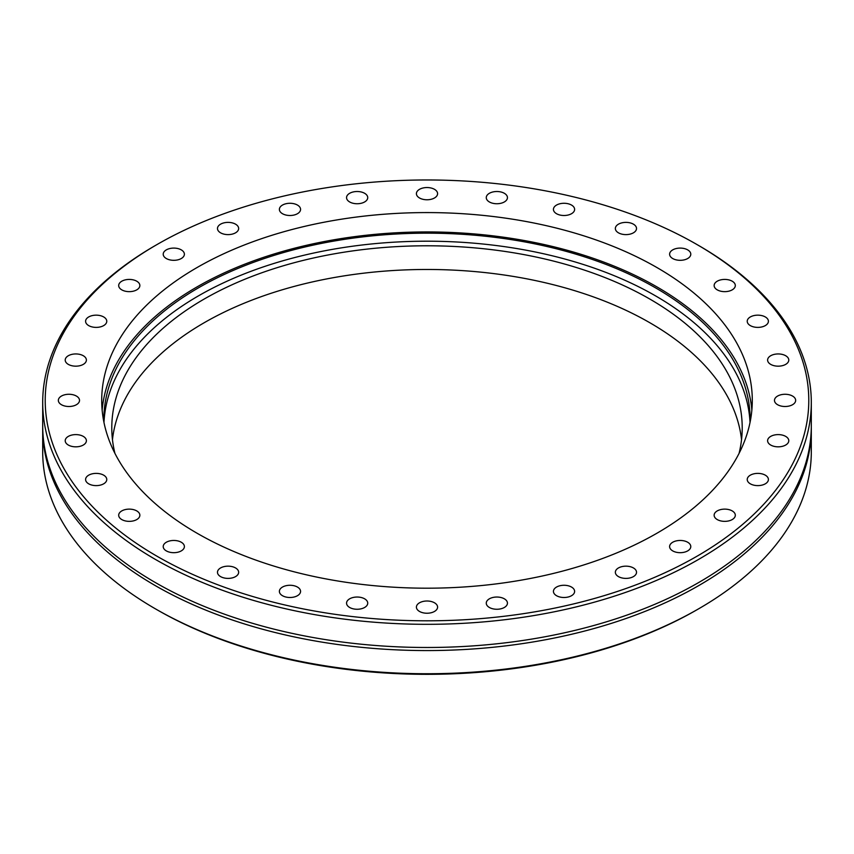 <?xml version="1.0" encoding="UTF-8"?>
<svg xmlns="http://www.w3.org/2000/svg" width="854" height="854" viewBox="0 0 854 854"><rect width="100%" height="100%" fill="white"/><g stroke="black" fill="none" stroke-linecap="round" stroke-linejoin="round"><path stroke-width="1.28" d="M42.711 427.16A384.3 221.869 0 0 0 42.7 428.697A384.3 221.869 0 0 0 155.257 585.588A384.3 221.869 0 0 0 574.069 633.679A384.3 221.869 0 0 0 811.3 428.697A384.3 221.869 0 0 0 811.289 427.16M657.014 267.59A325.289 187.805 0 0 0 302.519 226.876A325.289 187.805 0 0 0 101.711 400.387A325.289 187.805 0 0 0 196.986 533.184A325.289 187.805 0 0 0 551.481 573.899A325.289 187.805 0 0 0 752.289 400.387A325.289 187.805 0 0 0 657.014 267.59M751.862 410.069A325.289 187.805 0 0 0 657.014 286.944A325.289 187.805 0 0 0 310.301 244.436A325.289 187.805 0 0 0 102.138 410.069M698.743 608.753L696.96 609.777A381.781 220.417 180 0 1 671.532 623.196L666.846 625.406A381.781 220.417 180 0 1 157.04 609.777L155.257 608.753A384.3 221.869 0 0 0 698.743 608.753A384.3 221.869 0 0 0 811.3 451.862L811.3 428.697M556.541 595.708A10.59 6.117 180 0 1 553.435 591.384A10.59 6.117 180 0 1 559.978 585.737A10.59 6.117 180 0 1 571.518 587.061A10.59 6.117 180 0 1 574.625 591.384A10.59 6.117 180 0 1 568.081 597.031A10.59 6.117 180 0 1 556.541 595.708M419.506 611.443A10.59 6.117 180 0 1 416.41 607.119A10.59 6.117 180 0 1 422.943 601.472A10.59 6.117 180 0 1 434.494 602.796A10.59 6.117 180 0 1 437.59 607.119A10.59 6.117 180 0 1 431.056 612.766A10.59 6.117 180 0 1 419.506 611.443M282.482 595.708A10.59 6.117 180 0 1 279.375 591.384A10.59 6.117 180 0 1 285.919 585.737A10.59 6.117 180 0 1 297.459 587.061A10.59 6.117 180 0 1 300.565 591.384A10.59 6.117 180 0 1 294.022 597.031A10.59 6.117 180 0 1 282.482 595.708M166.316 550.894A10.59 6.117 180 0 1 163.21 546.571A10.59 6.117 180 0 1 169.754 540.924A10.59 6.117 180 0 1 181.294 542.247A10.59 6.117 180 0 1 184.389 546.571A10.59 6.117 180 0 1 177.856 552.218A10.59 6.117 180 0 1 166.316 550.894M88.688 483.823A10.59 6.117 180 0 1 85.592 479.5A10.59 6.117 180 0 1 92.125 473.853A10.59 6.117 180 0 1 103.676 475.176A10.59 6.117 180 0 1 106.771 479.5A10.59 6.117 180 0 1 100.238 485.147A10.59 6.117 180 0 1 88.688 483.823M68.32 364.38A10.59 6.117 180 0 1 65.214 360.057A10.59 6.117 180 0 1 71.757 354.41A10.59 6.117 180 0 1 83.297 355.734A10.59 6.117 180 0 1 86.393 360.057A10.59 6.117 180 0 1 79.86 365.704A10.59 6.117 180 0 1 68.32 364.38M88.688 325.598A10.59 6.117 180 0 1 85.592 321.275A10.59 6.117 180 0 1 92.125 315.628A10.59 6.117 180 0 1 103.676 316.951A10.59 6.117 180 0 1 106.771 321.275A10.59 6.117 180 0 1 100.238 326.922A10.59 6.117 180 0 1 88.688 325.598M166.316 258.527A10.59 6.117 180 0 1 163.21 254.204A10.59 6.117 180 0 1 169.754 248.557A10.59 6.117 180 0 1 181.294 249.88A10.59 6.117 180 0 1 184.389 254.204A10.59 6.117 180 0 1 177.856 259.851A10.59 6.117 180 0 1 166.316 258.527M121.78 289.858A10.59 6.117 180 0 1 118.685 285.535A10.59 6.117 180 0 1 125.218 279.888A10.59 6.117 180 0 1 136.757 281.212A10.59 6.117 180 0 1 139.864 285.535A10.59 6.117 180 0 1 133.32 291.182A10.59 6.117 180 0 1 121.78 289.858M61.435 404.711A10.59 6.117 180 0 1 58.339 400.387A10.59 6.117 180 0 1 64.872 394.74A10.59 6.117 180 0 1 76.412 396.064A10.59 6.117 180 0 1 79.518 400.387A10.59 6.117 180 0 1 72.974 406.034A10.59 6.117 180 0 1 61.435 404.711M68.32 445.041A10.59 6.117 180 0 1 65.214 440.717A10.59 6.117 180 0 1 71.757 435.07A10.59 6.117 180 0 1 83.297 436.394A10.59 6.117 180 0 1 86.393 440.717A10.59 6.117 180 0 1 79.86 446.364A10.59 6.117 180 0 1 68.32 445.041M121.78 519.563A10.59 6.117 180 0 1 118.685 515.24A10.59 6.117 180 0 1 125.218 509.592A10.59 6.117 180 0 1 136.757 510.916A10.59 6.117 180 0 1 139.864 515.24A10.59 6.117 180 0 1 133.32 520.897A10.59 6.117 180 0 1 121.78 519.563M220.578 576.599A10.59 6.117 180 0 1 217.471 572.276A10.59 6.117 180 0 1 224.015 566.629A10.59 6.117 180 0 1 235.555 567.953A10.59 6.117 180 0 1 238.65 572.276A10.59 6.117 180 0 1 232.117 577.934A10.59 6.117 180 0 1 220.578 576.599M349.649 607.472A10.59 6.117 180 0 1 346.553 603.148A10.59 6.117 180 0 1 353.086 597.501A10.59 6.117 180 0 1 364.637 598.825A10.59 6.117 180 0 1 367.732 603.148A10.59 6.117 180 0 1 361.199 608.795A10.59 6.117 180 0 1 349.649 607.472M489.363 607.472A10.59 6.117 180 0 1 486.268 603.148A10.59 6.117 180 0 1 492.801 597.501A10.59 6.117 180 0 1 504.351 598.825A10.59 6.117 180 0 1 507.447 603.148A10.59 6.117 180 0 1 500.914 608.795A10.59 6.117 180 0 1 489.363 607.472M618.445 576.599A10.59 6.117 180 0 1 615.35 572.276A10.59 6.117 180 0 1 621.883 566.629A10.59 6.117 180 0 1 633.422 567.953A10.59 6.117 180 0 1 636.529 572.276A10.59 6.117 180 0 1 629.985 577.934A10.59 6.117 180 0 1 618.445 576.599M770.703 364.38A10.59 6.117 180 0 1 767.607 360.057A10.59 6.117 180 0 1 774.14 354.41A10.59 6.117 180 0 1 785.68 355.734A10.59 6.117 180 0 1 788.786 360.057A10.59 6.117 180 0 1 782.243 365.704A10.59 6.117 180 0 1 770.703 364.38M770.703 445.041A10.59 6.117 180 0 1 767.607 440.717A10.59 6.117 180 0 1 774.14 435.07A10.59 6.117 180 0 1 785.68 436.394A10.59 6.117 180 0 1 788.786 440.717A10.59 6.117 180 0 1 782.243 446.364A10.59 6.117 180 0 1 770.703 445.041M717.243 519.563A10.59 6.117 180 0 1 714.136 515.24A10.59 6.117 180 0 1 720.68 509.592A10.59 6.117 180 0 1 732.22 510.916A10.59 6.117 180 0 1 735.315 515.24A10.59 6.117 180 0 1 728.782 520.897A10.59 6.117 180 0 1 717.243 519.563M220.578 232.822A10.59 6.117 180 0 1 217.471 228.498A10.59 6.117 180 0 1 224.015 222.851A10.59 6.117 180 0 1 235.555 224.175A10.59 6.117 180 0 1 238.65 228.498A10.59 6.117 180 0 1 232.117 234.145A10.59 6.117 180 0 1 220.578 232.822M282.482 213.713A10.59 6.117 180 0 1 279.375 209.39A10.59 6.117 180 0 1 285.919 203.743A10.59 6.117 180 0 1 297.459 205.067A10.59 6.117 180 0 1 300.565 209.39A10.59 6.117 180 0 1 294.022 215.037A10.59 6.117 180 0 1 282.482 213.713M672.706 258.527A10.59 6.117 180 0 1 669.611 254.204A10.59 6.117 180 0 1 676.144 248.557A10.59 6.117 180 0 1 687.683 249.88A10.59 6.117 180 0 1 690.79 254.204A10.59 6.117 180 0 1 684.246 259.851A10.59 6.117 180 0 1 672.706 258.527M618.445 232.822A10.59 6.117 180 0 1 615.35 228.498A10.59 6.117 180 0 1 621.883 222.851A10.59 6.117 180 0 1 633.422 224.175A10.59 6.117 180 0 1 636.529 228.498A10.59 6.117 180 0 1 629.985 234.145A10.59 6.117 180 0 1 618.445 232.822M556.541 213.713A10.59 6.117 180 0 1 553.435 209.39A10.59 6.117 180 0 1 559.978 203.743A10.59 6.117 180 0 1 571.518 205.067A10.59 6.117 180 0 1 574.625 209.39A10.59 6.117 180 0 1 568.081 215.037A10.59 6.117 180 0 1 556.541 213.713M489.363 201.95A10.59 6.117 180 0 1 486.268 197.626A10.59 6.117 180 0 1 492.801 191.979A10.59 6.117 180 0 1 504.351 193.303A10.59 6.117 180 0 1 507.447 197.626A10.59 6.117 180 0 1 500.914 203.273A10.59 6.117 180 0 1 489.363 201.95M419.506 197.979A10.59 6.117 180 0 1 416.41 193.655A10.59 6.117 180 0 1 422.943 188.008A10.59 6.117 180 0 1 434.494 189.332A10.59 6.117 180 0 1 437.59 193.655A10.59 6.117 180 0 1 431.056 199.302A10.59 6.117 180 0 1 419.506 197.979M349.649 201.95A10.59 6.117 180 0 1 346.553 197.626A10.59 6.117 180 0 1 353.086 191.979A10.59 6.117 180 0 1 364.637 193.303A10.59 6.117 180 0 1 367.732 197.626A10.59 6.117 180 0 1 361.199 203.273A10.59 6.117 180 0 1 349.649 201.95M672.706 550.894A10.59 6.117 180 0 1 669.611 546.571A10.59 6.117 180 0 1 676.144 540.924A10.59 6.117 180 0 1 687.683 542.247A10.59 6.117 180 0 1 690.79 546.571A10.59 6.117 180 0 1 684.246 552.218A10.59 6.117 180 0 1 672.706 550.894M750.324 483.823A10.59 6.117 180 0 1 747.229 479.5A10.59 6.117 180 0 1 753.762 473.853A10.59 6.117 180 0 1 765.312 475.176A10.59 6.117 180 0 1 768.408 479.5A10.59 6.117 180 0 1 761.875 485.147A10.59 6.117 180 0 1 750.324 483.823M777.588 404.711A10.59 6.117 180 0 1 774.482 400.387A10.59 6.117 180 0 1 781.026 394.74A10.59 6.117 180 0 1 792.565 396.064A10.59 6.117 180 0 1 795.661 400.387A10.59 6.117 180 0 1 789.128 406.034A10.59 6.117 180 0 1 777.588 404.711M750.324 325.598A10.59 6.117 180 0 1 747.229 321.275A10.59 6.117 180 0 1 753.762 315.628A10.59 6.117 180 0 1 765.312 316.951A10.59 6.117 180 0 1 768.408 321.275A10.59 6.117 180 0 1 761.875 326.922A10.59 6.117 180 0 1 750.324 325.598M717.243 289.858A10.59 6.117 180 0 1 714.136 285.535A10.59 6.117 180 0 1 720.68 279.888A10.59 6.117 180 0 1 732.22 281.212A10.59 6.117 180 0 1 735.315 285.535A10.59 6.117 180 0 1 728.782 291.182A10.59 6.117 180 0 1 717.243 289.858M157.04 556.253A381.781 220.417 0 0 0 696.96 556.253A381.781 220.417 0 0 0 696.96 244.532L698.743 245.557A384.3 221.869 180 0 1 811.3 402.447A384.3 221.869 180 0 1 574.069 607.429A384.3 221.869 180 0 1 155.257 559.338A384.3 221.869 180 0 1 42.7 402.447A384.3 221.869 180 0 1 155.257 245.557L157.04 244.532A381.781 220.417 0 0 0 157.04 556.253M811.3 402.447L811.3 425.612A384.3 221.869 180 0 1 778.026 515.923A384.3 221.869 180 0 1 155.257 582.503A384.3 221.869 180 0 1 75.974 515.923A384.3 221.869 180 0 1 42.7 425.612L42.7 402.447M112.461 439.607A315.211 181.987 180 0 1 315.916 281.147A315.211 181.987 180 0 1 649.883 322.769A315.211 181.987 180 0 1 741.539 439.607M739.062 453.399A315.211 181.987 0 0 0 742.211 427.769A315.211 181.987 0 0 0 649.883 299.092A315.211 181.987 0 0 0 306.372 259.637A315.211 181.987 0 0 0 111.789 427.769A315.211 181.987 0 0 0 114.938 453.399M750.122 422.036A323.154 186.567 0 0 0 750.154 419.741A323.154 186.567 0 0 0 655.498 287.819A323.154 186.567 0 0 0 303.341 247.372A323.154 186.567 0 0 0 103.846 419.741A323.154 186.567 0 0 0 103.878 422.036M750.025 422.538A323.154 186.567 0 0 0 655.498 295.847A323.154 186.567 0 0 0 307.536 254.417A323.154 186.567 0 0 0 103.974 422.538M42.7 428.697L42.7 451.862A384.3 221.869 0 0 0 155.257 608.753L157.04 609.777A381.781 220.417 180 0 1 157.029 609.777M698.743 245.557L696.96 244.532A381.781 220.417 0 0 0 157.04 244.532"/></g></svg>
